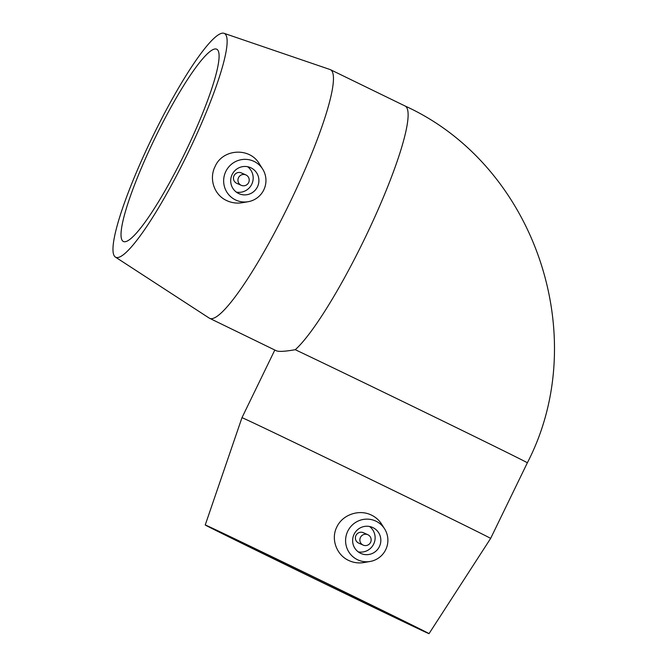 <?xml version="1.0" encoding="UTF-8"?>
<svg xmlns="http://www.w3.org/2000/svg" width="667" height="667" viewBox="0 0 667 667"><rect width="100%" height="100%" fill="white"/><g stroke="black" fill="none" stroke-linecap="round" stroke-linejoin="round"><path stroke-width="1" d="M248.641 182.591A5.703 5.628 -66 0 1 241.262 185.334A5.703 5.628 -66 0 1 238.436 177.839A5.703 5.628 -66 0 1 245.898 174.929A5.703 5.628 -66 0 1 248.641 182.591M370.569 542.371A5.703 5.628 -66 0 1 363.19 545.114A5.703 5.628 -66 0 1 360.363 537.61A5.703 5.628 -66 0 1 367.825 534.701A5.703 5.628 -66 0 1 370.569 542.371M367.825 534.701L363.348 532.7A5.703 5.628 114 0 0 355.886 535.618A5.703 5.628 114 0 0 358.704 543.113L363.19 545.114M369.535 526.488A14.249 14.074 -66 0 1 358.229 551.867M372.953 527.63A14.249 14.074 -66 0 1 379.49 546.39A14.249 14.074 -66 0 1 360.93 553.468A14.249 14.074 -66 0 1 353.877 534.726A14.249 14.074 -66 0 1 372.953 527.63M357.395 559.671A21.377 21.111 -66 0 1 351.009 526.33A21.377 21.111 -66 0 1 385.384 550.342A21.377 21.111 -66 0 1 357.395 559.671M205.236 524.979A124.395 0.65 25.9 0 1 334.917 587.235A124.395 0.65 25.9 0 1 429.031 633.65A124.395 0.65 25.9 0 1 316.85 579.898A124.395 0.65 25.9 0 1 205.236 524.979L241.971 417.684A138.211 0.725 25.9 0 1 386.06 486.86A138.211 0.725 25.9 0 1 490.637 538.427L527.355 462.806A138.211 0.725 25.9 0 0 422.786 411.231A138.211 0.725 25.9 0 0 295.248 349.7C284.967 351.501 278.631 351.842 276.246 350.725L209.555 318.276A138.211 21.619 115.9 0 1 209.188 318.067L115.299 257.012A124.395 19.46 115.9 0 1 152.56 136.835A124.395 19.46 115.9 0 1 224.137 33.35A124.395 19.46 115.9 0 1 187.844 153.268A124.395 19.46 115.9 0 1 115.299 257.012M370.127 561.472L363.815 562.564C358.421 563.415 353.343 562.698 348.591 560.405C336.568 554.952 330.682 539.011 336.768 527.13C342.463 514.54 359.346 508.888 371.627 515.191C375.738 517.2 379.064 520.168 381.591 524.095L384.626 528.914M332.416 586.118A106.87 0.559 25.9 0 1 413.265 625.996A106.87 0.559 25.9 0 1 316.892 579.815A106.87 0.559 25.9 0 1 221.002 532.633A106.87 0.559 25.9 0 1 332.416 586.118M245.898 174.929L241.412 172.928A5.703 5.628 114 0 0 233.95 175.846A5.703 5.628 114 0 0 236.777 183.342L241.262 185.334M247.599 166.717A14.249 14.074 -66 0 1 236.293 192.096M257.454 186.835A14.249 14.074 -66 0 1 239.003 193.688A14.249 14.074 -66 0 1 231.941 174.954A14.249 14.074 -66 0 1 250.6 167.659A14.249 14.074 -66 0 1 257.454 186.835M225.821 171.436A21.377 21.111 -66 0 1 262.698 169.135A21.377 21.111 -66 0 1 234.817 199.575A21.377 21.111 -66 0 1 225.821 171.436M242.354 202.701C236.527 203.635 231.074 202.81 225.98 200.233C213.882 194.38 208.946 178.389 215.091 166.508C222.661 148.683 249.9 147.007 259.513 164.082L262.698 169.135M224.137 33.35L330.115 69.551A138.211 21.619 115.9 0 1 330.507 69.71A138.211 21.619 115.9 0 1 289.795 202.793A138.211 21.619 115.9 0 1 209.555 318.276M185.334 152.151A106.87 16.717 115.9 0 1 123.295 241.446A106.87 16.717 115.9 0 1 155.027 138.036A106.87 16.717 115.9 0 1 216.817 49.258A106.87 16.717 115.9 0 1 185.334 152.151M330.507 69.71L405.169 106.045A138.211 21.619 115.9 0 1 364.457 239.128A138.211 21.619 115.9 0 1 295.248 349.7M405.169 106.045C534.759 165.066 592.946 336.185 527.355 462.806M241.971 417.684L274.821 350.033M429.031 633.65L490.637 538.427M248.199 201.701L242.354 202.71"/></g></svg>
